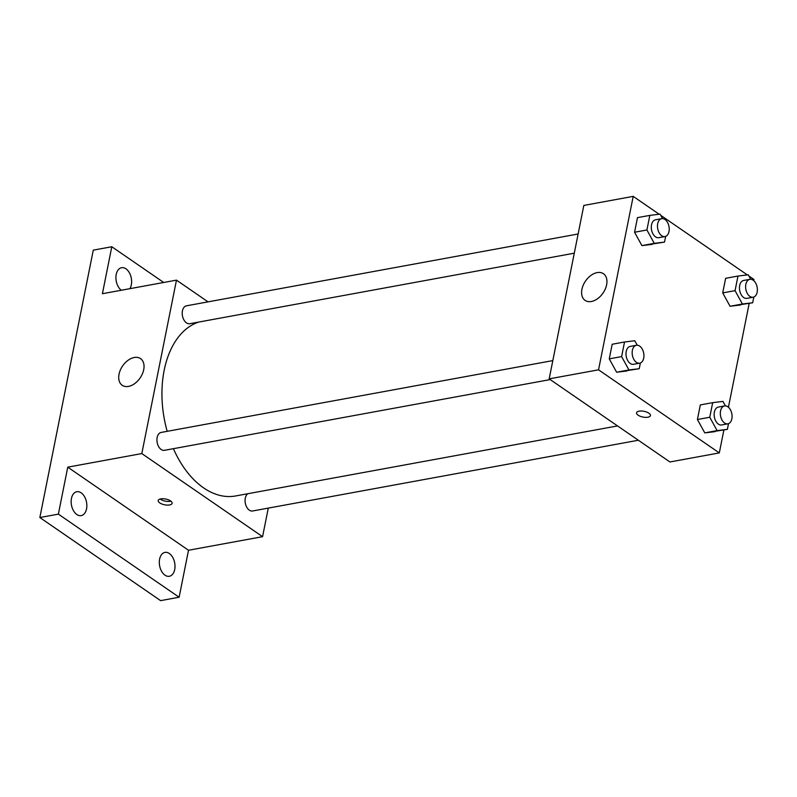 <?xml version="1.0" encoding="UTF-8"?>
<svg xmlns="http://www.w3.org/2000/svg" width="797" height="797" viewBox="0 0 797 797"><rect width="100%" height="100%" fill="white"/><g stroke="black" fill="none" stroke-linecap="round" stroke-linejoin="round"><path stroke-width="1.2" d="M268.28 508.117L262.572 536.68L188.51 550.259L179.126 597.232L160.605 600.629L39.85 517.532L93.279 250.138L111.799 246.741L163.714 282.477M174.702 569.526A12.144 7.671 -100.4 0 1 169.343 576.271A12.144 7.671 -100.4 0 1 161.612 571.319A12.144 7.671 -100.4 0 1 159.609 559.135A12.144 7.671 -100.4 0 1 164.959 552.391A12.144 7.671 -100.4 0 1 172.7 557.352A12.144 7.671 -100.4 0 1 174.702 569.526M86.544 508.865A12.144 7.671 -100.4 0 1 81.194 515.609A12.144 7.671 -100.4 0 1 73.454 510.648A12.144 7.671 -100.4 0 1 71.451 498.474A12.144 7.671 -100.4 0 1 76.811 491.729A12.144 7.671 -100.4 0 1 84.542 496.69A12.144 7.671 -100.4 0 1 86.544 508.865M188.51 550.259L67.755 467.162L58.37 514.135L39.85 517.532M179.126 597.232L58.37 514.135M262.572 536.68L141.816 453.573L67.755 467.162M141.816 453.573L176.476 280.136L102.414 293.714L111.799 246.741M128.486 386.406A16.189 10.62 124.5 0 1 122.2 385.28A16.189 10.62 124.5 0 1 122.628 365.933A16.189 10.62 124.5 0 1 140.551 358.61A16.189 10.62 124.5 0 1 142.374 373.903A16.189 10.62 124.5 0 1 128.486 386.406M121.283 290.257A12.144 7.671 -100.4 0 1 116.223 274.447A12.144 7.671 -100.4 0 1 121.572 267.702A12.144 7.671 -100.4 0 1 129.313 272.664A12.144 7.671 -100.4 0 1 131.316 284.838A12.144 7.671 -100.4 0 1 129.851 288.683M173.407 448.681A89.025 56.218 79.6 0 0 203.643 487.903A89.025 56.218 79.6 0 0 235.583 495.963L617.545 425.917M198.642 322.078A89.025 56.218 79.6 0 0 167.191 431.326M176.476 280.136L208.047 301.864M578.124 233.989L186.458 305.819A9.096 5.748 79.6 0 0 182.214 313.281A9.096 5.748 79.6 0 0 186.478 322.885A9.096 5.748 79.6 0 0 189.736 323.712L574.288 253.187M247.827 493.722A9.096 5.748 79.6 0 0 245.127 501.801A9.096 5.748 79.6 0 0 249.331 510.17A9.096 5.748 79.6 0 0 252.589 510.987L638.357 440.243M550.209 379.581L164.441 450.325A9.096 5.748 -100.4 0 1 157.148 442.415A9.096 5.748 -100.4 0 1 161.153 432.432L552.819 360.603M170.568 500.924A7.083 2.929 11.3 0 1 172.112 503.305A7.083 2.929 11.3 0 1 164.59 504.79A7.083 2.929 11.3 0 1 158.214 500.526A7.083 2.929 11.3 0 1 163.096 498.733A7.083 2.929 11.3 0 1 170.568 500.924M170.897 501.164A7.083 2.929 11.3 0 1 160.157 499.022M723.885 430.021L719.302 452.915L669.928 461.971L549.173 378.864L583.832 205.427L633.207 196.371L659.179 214.244M748.901 275.981L753.962 279.468L753.733 280.624M749.18 303.408L728.438 407.237M652.175 244.37L641.914 245.606L634.571 232.246L637.48 217.641L634.571 232.246L641.914 245.606L664.519 242.099L654.257 243.344L646.915 229.984L649.824 215.379L660.095 214.134L662.546 218.607M715.029 431.645L704.767 432.881L697.415 419.521L700.334 404.916L697.415 419.521L704.767 432.881L727.372 429.374L717.111 430.619L709.768 417.259L712.677 402.654L722.949 401.409L725.4 405.882M660.743 215.32L747.337 274.915M719.302 452.915L598.547 369.818L633.207 196.371M740.333 305.032L730.062 306.267L722.72 292.907L725.639 278.312L722.72 292.907L730.062 306.267L752.677 302.77L742.406 304.006L735.063 290.646L737.982 276.041L748.244 274.806L750.704 279.269M626.88 370.974L616.609 372.219L609.267 358.859L612.186 344.254L609.267 358.859L616.609 372.219L639.224 368.712L628.953 369.957L621.61 356.598L624.529 341.993L634.791 340.747L637.251 345.221M598.547 369.818L549.173 378.864M591.384 301.505A16.189 10.62 124.5 0 1 585.098 300.389A16.189 10.62 124.5 0 1 585.526 281.032A16.189 10.62 124.5 0 1 603.449 273.72A16.189 10.62 124.5 0 1 605.282 289.012A16.189 10.62 124.5 0 1 591.384 301.505M648.897 413.205A7.083 2.929 11.3 0 1 650.442 415.586A7.083 2.929 11.3 0 1 642.93 417.06A7.083 2.929 11.3 0 1 636.554 412.806A7.083 2.929 11.3 0 1 641.436 411.013A7.083 2.929 11.3 0 1 648.897 413.205M650.442 415.576A7.083 2.929 11.3 0 1 642.93 417.06A7.083 2.929 11.3 0 1 636.554 412.806M640.37 362.974L639.224 368.712M636.404 345.27L630.238 346.406A9.096 5.748 79.6 0 0 625.994 353.868A9.096 5.748 79.6 0 0 630.248 363.472A9.096 5.748 79.6 0 0 633.515 364.299L639.692 363.173A9.096 5.748 79.6 0 0 643.697 353.181A9.096 5.748 79.6 0 0 636.404 345.27A9.096 5.748 79.6 0 0 632.16 352.732A9.096 5.748 79.6 0 0 636.424 362.346A9.096 5.748 79.6 0 0 639.692 363.173M628.953 369.957L616.609 372.219M621.61 356.598L609.267 358.859M624.529 341.993L612.186 344.254M665.664 236.36L664.519 242.099M661.709 218.657L655.533 219.793A9.096 5.748 79.6 0 0 651.288 227.255A9.096 5.748 79.6 0 0 655.552 236.868A9.096 5.748 79.6 0 0 658.82 237.685L664.987 236.56A9.096 5.748 79.6 0 0 669.002 226.577A9.096 5.748 79.6 0 0 661.709 218.657A9.096 5.748 79.6 0 0 657.465 226.119A9.096 5.748 79.6 0 0 661.719 235.733A9.096 5.748 79.6 0 0 664.987 236.56M654.257 243.344L641.914 245.606M646.915 229.984L634.571 232.246M649.824 215.379L637.48 217.641M728.518 423.635L727.372 429.374M724.563 405.942L718.386 407.068A9.096 5.748 79.6 0 0 714.142 414.53A9.096 5.748 79.6 0 0 718.406 424.143A9.096 5.748 79.6 0 0 721.674 424.96L727.84 423.835A9.096 5.748 79.6 0 0 731.855 413.852A9.096 5.748 79.6 0 0 724.563 405.942A9.096 5.748 79.6 0 0 720.319 413.404A9.096 5.748 79.6 0 0 724.573 423.008A9.096 5.748 79.6 0 0 727.84 423.835M717.111 430.619L704.767 432.881M709.768 417.259L697.415 419.521M712.677 402.654L700.334 404.916M753.823 297.022L752.677 302.77M749.857 279.329L743.691 280.454A9.096 5.748 79.6 0 0 739.447 287.916A9.096 5.748 79.6 0 0 743.701 297.53A9.096 5.748 79.6 0 0 746.968 298.357L753.145 297.221A9.096 5.748 79.6 0 0 757.15 287.239A9.096 5.748 79.6 0 0 749.857 279.329A9.096 5.748 79.6 0 0 745.613 286.79A9.096 5.748 79.6 0 0 749.877 296.394A9.096 5.748 79.6 0 0 753.145 297.221M742.406 304.006L730.062 306.267M735.063 290.646L722.72 292.907M737.982 276.041L725.639 278.312"/></g></svg>
